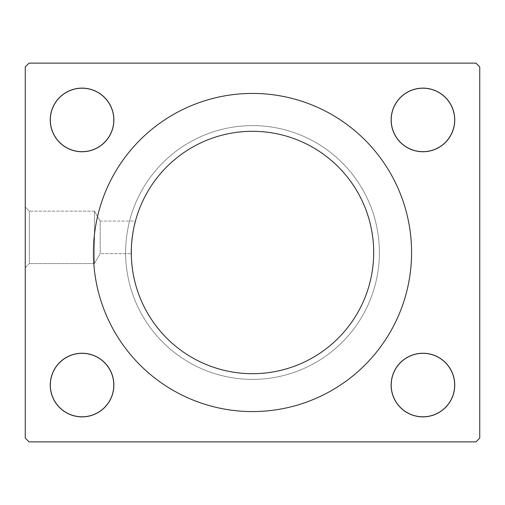 <?xml version="1.0" encoding="UTF-8"?>
<svg xmlns="http://www.w3.org/2000/svg" width="505" height="505" viewBox="0 0 505 505"><rect width="100%" height="100%" fill="white"/><g stroke="black" fill="none" stroke-linecap="round" stroke-linejoin="round"><path stroke-width="0.38" stroke-dasharray="2.52 1.89" d="M252.5 93.425A159.075 159.075 0 0 0 93.425 252.5A159.075 159.075 0 0 0 252.5 411.575A159.075 159.075 0 0 0 411.575 252.5A159.075 159.075 0 0 0 252.5 93.425A159.075 159.075 0 0 1 411.575 252.5A159.075 159.075 0 0 1 252.5 411.575A159.075 159.075 0 0 1 93.425 252.5A159.075 159.075 0 0 1 252.5 93.425M252.5 373.7A121.2 121.2 0 0 1 131.3 252.5A121.2 121.2 0 0 1 252.5 131.3A121.2 121.2 0 0 0 131.3 252.5A121.2 121.2 0 0 0 252.5 373.7A121.2 121.2 0 0 1 131.3 252.5A121.2 121.2 0 0 1 252.5 131.3A121.2 121.2 0 0 0 131.3 252.5A121.2 121.2 0 0 0 252.5 373.7A121.2 121.2 0 0 1 131.3 252.5A121.2 121.2 0 0 1 252.5 131.3A121.2 121.2 0 0 1 373.7 252.5A121.2 121.2 0 0 1 252.5 373.7A121.2 121.2 0 0 0 373.7 252.5A121.2 121.2 0 0 0 252.5 131.3A121.2 121.2 0 0 1 373.7 252.5A121.2 121.2 0 0 1 252.5 373.7A121.2 121.2 0 0 1 131.3 252.5A121.2 121.2 0 0 1 252.5 131.3A121.2 121.2 0 0 0 131.3 252.5A121.2 121.2 0 0 0 252.5 373.7A121.2 121.2 0 0 0 373.7 252.5A121.2 121.2 0 0 0 252.5 131.3A121.2 121.2 0 0 1 373.7 252.5A121.2 121.2 0 0 1 252.5 373.7A121.2 121.2 0 0 0 373.7 252.5A121.2 121.2 0 0 0 252.5 131.3A121.2 121.2 0 0 1 373.7 252.5A121.2 121.2 0 0 1 252.5 373.7A121.2 121.2 0 0 1 131.3 252.5A121.2 121.2 0 0 1 252.5 131.3A121.2 121.2 0 0 0 131.3 252.5A121.2 121.2 0 0 0 252.5 373.7A121.2 121.2 0 0 0 373.7 252.5A121.2 121.2 0 0 0 252.5 131.3A121.2 121.2 0 0 1 373.7 252.5A121.2 121.2 0 0 1 252.5 373.7A121.2 121.2 0 0 0 373.7 252.5A121.2 121.2 0 0 0 252.5 131.3A121.2 121.2 0 0 0 131.3 252.5A121.2 121.2 0 0 0 252.5 373.7M252.5 125.619A126.881 126.881 0 0 0 125.619 252.5A126.881 126.881 0 0 0 252.5 379.381A126.881 126.881 0 0 1 125.619 252.5A126.881 126.881 0 0 1 252.5 125.619A126.881 126.881 0 0 0 125.619 252.5A126.881 126.881 0 0 0 252.5 379.381A126.881 126.881 0 0 1 125.619 252.5A126.881 126.881 0 0 1 252.5 125.619A126.881 126.881 0 0 0 125.619 252.5A126.881 126.881 0 0 0 252.5 379.381A126.881 126.881 0 0 0 379.381 252.5A126.881 126.881 0 0 0 252.5 125.619A126.881 126.881 0 0 1 379.381 252.5A126.881 126.881 0 0 1 252.5 379.381A126.881 126.881 0 0 0 379.381 252.5A126.881 126.881 0 0 0 252.5 125.619A126.881 126.881 0 0 1 379.381 252.5A126.881 126.881 0 0 1 252.5 379.381A126.881 126.881 0 0 1 125.619 252.5A126.881 126.881 0 0 1 252.5 125.619A126.881 126.881 0 0 0 125.619 252.5A126.881 126.881 0 0 0 252.5 379.381A126.881 126.881 0 0 0 379.381 252.5A126.881 126.881 0 0 0 252.5 125.619A126.881 126.881 0 0 1 379.381 252.5A126.881 126.881 0 0 1 252.5 379.381A126.881 126.881 0 0 0 379.381 252.5A126.881 126.881 0 0 0 252.5 125.619A126.881 126.881 0 0 1 379.381 252.5A126.881 126.881 0 0 1 252.5 379.381A126.881 126.881 0 0 1 125.619 252.5A126.881 126.881 0 0 1 252.5 125.619M131.306 253.636C129.981 254.488 134.336 220.041 135.447 221.064C134.336 220.041 129.981 254.488 131.306 253.636C129.981 254.488 134.336 220.041 135.447 221.064L100.192 221.064L94.467 211.153L29.353 211.153L25.25 207.05L25.25 267.65L29.353 263.547L29.353 211.153L29.353 263.547L94.467 263.547L94.467 211.153L94.467 263.547L100.192 253.636L100.192 221.064L100.192 253.636L131.306 253.636L100.192 253.636L100.192 221.064L135.447 221.064C134.336 220.041 129.981 254.488 131.306 253.636M454.664 385.062A31.727 31.727 0 0 1 422.938 416.789A31.727 31.727 0 0 1 391.211 385.062A31.727 31.727 0 0 1 422.938 353.336A31.727 31.727 0 0 1 454.664 385.062A31.727 31.727 0 0 0 422.938 353.336A31.727 31.727 0 0 0 391.211 385.062A31.727 31.727 0 0 0 422.938 416.789A31.727 31.727 0 0 0 454.664 385.062M454.752 385.062A31.815 31.815 0 0 1 422.938 416.877A31.815 31.815 0 0 1 391.123 385.062A31.815 31.815 0 0 1 422.938 353.248A31.815 31.815 0 0 1 454.752 385.062A31.815 31.815 0 0 0 422.938 353.248A31.815 31.815 0 0 0 391.123 385.062A31.815 31.815 0 0 0 422.938 416.877A31.815 31.815 0 0 0 454.752 385.062M113.789 385.062A31.727 31.727 0 0 1 82.062 416.789A31.727 31.727 0 0 1 50.336 385.062A31.727 31.727 0 0 1 82.062 353.336A31.727 31.727 0 0 1 113.789 385.062A31.727 31.727 0 0 0 82.062 353.336A31.727 31.727 0 0 0 50.336 385.062A31.727 31.727 0 0 0 82.062 416.789A31.727 31.727 0 0 0 113.789 385.062M113.877 385.062A31.815 31.815 0 0 1 82.062 416.877A31.815 31.815 0 0 1 50.247 385.062A31.815 31.815 0 0 1 82.062 353.248A31.815 31.815 0 0 1 113.877 385.062A31.815 31.815 0 0 0 82.062 353.248A31.815 31.815 0 0 0 50.247 385.062A31.815 31.815 0 0 0 82.062 416.877A31.815 31.815 0 0 0 113.877 385.062M454.664 119.938A31.727 31.727 0 0 1 422.938 151.664A31.727 31.727 0 0 1 391.211 119.938A31.727 31.727 0 0 1 422.938 88.211A31.727 31.727 0 0 1 454.664 119.938A31.727 31.727 0 0 0 422.938 88.211A31.727 31.727 0 0 0 391.211 119.938A31.727 31.727 0 0 0 422.938 151.664A31.727 31.727 0 0 0 454.664 119.938M454.752 119.938A31.815 31.815 0 0 1 422.938 151.752A31.815 31.815 0 0 1 391.123 119.938A31.815 31.815 0 0 1 422.938 88.122A31.815 31.815 0 0 1 454.752 119.938A31.815 31.815 0 0 0 422.938 88.122A31.815 31.815 0 0 0 391.123 119.938A31.815 31.815 0 0 0 422.938 151.752A31.815 31.815 0 0 0 454.752 119.938M113.789 119.938A31.727 31.727 0 0 1 82.062 151.664A31.727 31.727 0 0 1 50.336 119.938A31.727 31.727 0 0 1 82.062 88.211A31.727 31.727 0 0 1 113.789 119.938A31.727 31.727 0 0 0 82.062 88.211A31.727 31.727 0 0 0 50.336 119.938A31.727 31.727 0 0 0 82.062 151.664A31.727 31.727 0 0 0 113.789 119.938M113.877 119.938A31.815 31.815 0 0 1 82.062 151.752A31.815 31.815 0 0 1 50.247 119.938A31.815 31.815 0 0 1 82.062 88.122A31.815 31.815 0 0 1 113.877 119.938A31.815 31.815 0 0 0 82.062 88.122A31.815 31.815 0 0 0 50.247 119.938A31.815 31.815 0 0 0 82.062 151.752A31.815 31.815 0 0 0 113.877 119.938M94.467 211.153L100.192 221.064L100.192 253.636L94.467 263.547L94.467 211.153L94.467 263.547L29.353 263.547L29.353 211.153L94.467 211.153M25.25 207.05L29.353 211.153L29.353 263.547L25.25 267.65L25.25 207.05M29.037 63.125L25.25 66.912L25.25 438.087L29.037 441.875L475.962 441.875L479.75 438.087L479.75 66.912L475.962 63.125L29.037 63.125L475.962 63.125L479.75 66.912L479.75 438.087L475.962 441.875L29.037 441.875L25.25 438.087L25.25 66.912L29.037 63.125"/><path stroke-width="0.76" d="M252.5 411.575A159.075 159.075 0 0 1 93.425 252.5A159.075 159.075 0 0 1 252.5 93.425A159.075 159.075 0 0 1 411.575 252.5A159.075 159.075 0 0 1 252.5 411.575A159.075 159.075 0 0 0 411.575 252.5A159.075 159.075 0 0 0 252.5 93.425A159.075 159.075 0 0 0 93.425 252.5A159.075 159.075 0 0 0 252.5 411.575M252.5 131.3A121.2 121.2 0 0 0 131.3 252.5A121.2 121.2 0 0 0 252.5 373.7A121.2 121.2 0 0 0 373.7 252.5A121.2 121.2 0 0 0 252.5 131.3A121.2 121.2 0 0 1 373.7 252.5A121.2 121.2 0 0 1 252.5 373.7A121.2 121.2 0 0 1 131.3 252.5A121.2 121.2 0 0 1 252.5 131.3M391.211 385.062A31.727 31.727 0 0 0 422.938 416.789A31.727 31.727 0 0 0 454.664 385.062A31.727 31.727 0 0 1 422.938 416.789A31.727 31.727 0 0 1 391.211 385.062A31.727 31.727 0 0 1 422.938 353.336A31.727 31.727 0 0 1 454.664 385.062A31.727 31.727 0 0 0 422.938 353.336A31.727 31.727 0 0 0 391.211 385.062M391.123 385.062A31.815 31.815 0 0 0 422.938 416.877A31.815 31.815 0 0 0 454.752 385.062A31.815 31.815 0 0 0 422.938 353.248A31.815 31.815 0 0 0 391.123 385.062A31.815 31.815 0 0 1 422.938 353.248A31.815 31.815 0 0 1 454.752 385.062A31.815 31.815 0 0 1 422.938 416.877A31.815 31.815 0 0 1 391.123 385.062M50.336 385.062A31.727 31.727 0 0 0 82.062 416.789A31.727 31.727 0 0 0 113.789 385.062A31.727 31.727 0 0 1 82.062 416.789A31.727 31.727 0 0 1 50.336 385.062A31.727 31.727 0 0 1 82.062 353.336A31.727 31.727 0 0 1 113.789 385.062A31.727 31.727 0 0 0 82.062 353.336A31.727 31.727 0 0 0 50.336 385.062M50.247 385.062A31.815 31.815 0 0 0 82.062 416.877A31.815 31.815 0 0 0 113.877 385.062A31.815 31.815 0 0 0 82.062 353.248A31.815 31.815 0 0 0 50.247 385.062A31.815 31.815 0 0 1 82.062 353.248A31.815 31.815 0 0 1 113.877 385.062A31.815 31.815 0 0 1 82.062 416.877A31.815 31.815 0 0 1 50.247 385.062M391.211 119.938A31.727 31.727 0 0 0 422.938 151.664A31.727 31.727 0 0 0 454.664 119.938A31.727 31.727 0 0 1 422.938 151.664A31.727 31.727 0 0 1 391.211 119.938A31.727 31.727 0 0 1 422.938 88.211A31.727 31.727 0 0 1 454.664 119.938A31.727 31.727 0 0 0 422.938 88.211A31.727 31.727 0 0 0 391.211 119.938M391.123 119.938A31.815 31.815 0 0 0 422.938 151.752A31.815 31.815 0 0 0 454.752 119.938A31.815 31.815 0 0 0 422.938 88.122A31.815 31.815 0 0 0 391.123 119.938A31.815 31.815 0 0 1 422.938 88.122A31.815 31.815 0 0 1 454.752 119.938A31.815 31.815 0 0 1 422.938 151.752A31.815 31.815 0 0 1 391.123 119.938M50.336 119.938A31.727 31.727 0 0 0 82.062 151.664A31.727 31.727 0 0 0 113.789 119.938A31.727 31.727 0 0 1 82.062 151.664A31.727 31.727 0 0 1 50.336 119.938A31.727 31.727 0 0 1 82.062 88.211A31.727 31.727 0 0 1 113.789 119.938A31.727 31.727 0 0 0 82.062 88.211A31.727 31.727 0 0 0 50.336 119.938M50.247 119.938A31.815 31.815 0 0 0 82.062 151.752A31.815 31.815 0 0 0 113.877 119.938A31.815 31.815 0 0 0 82.062 88.122A31.815 31.815 0 0 0 50.247 119.938A31.815 31.815 0 0 1 82.062 88.122A31.815 31.815 0 0 1 113.877 119.938A31.815 31.815 0 0 1 82.062 151.752A31.815 31.815 0 0 1 50.247 119.938M25.25 66.912L29.037 63.125L475.962 63.125L479.75 66.912L479.75 438.087L475.962 441.875L29.037 441.875L25.25 438.087L25.25 66.912L25.25 438.087L29.037 441.875L475.962 441.875L479.75 438.087L479.75 66.912L475.962 63.125L29.037 63.125L25.25 66.912"/></g></svg>
